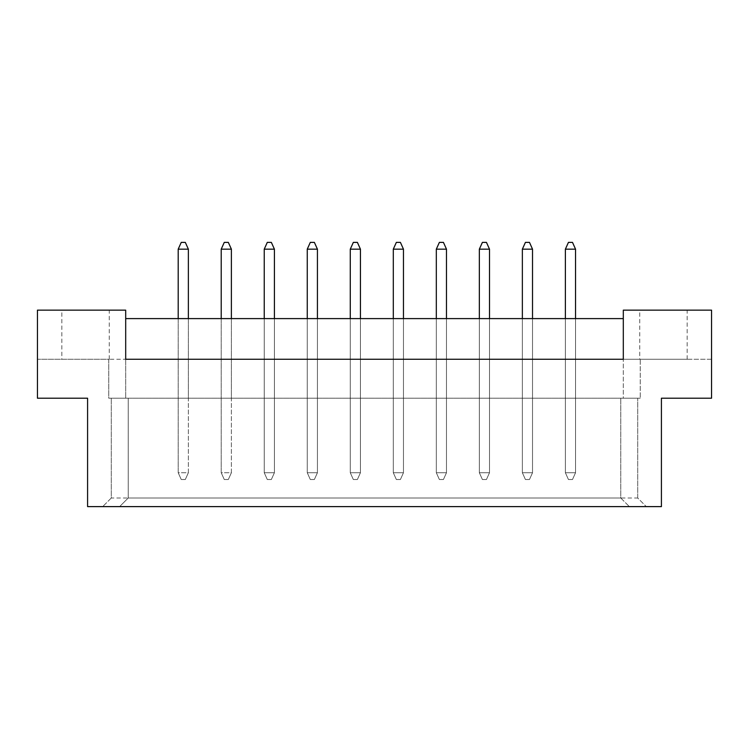 <?xml version="1.0" encoding="UTF-8"?>
<svg xmlns="http://www.w3.org/2000/svg" width="749" height="749" viewBox="0 0 749 749"><rect width="100%" height="100%" fill="white"/><g stroke="black" fill="none" stroke-linecap="round" stroke-linejoin="round"><path stroke-width="0.56" stroke-dasharray="3.75 2.81" d="M61.839 359.258L109.26 359.258L61.839 359.258L61.839 310.142L109.26 310.142L61.839 310.142M109.26 359.258L109.26 310.142M639.74 359.258L687.161 359.258L639.74 359.258L639.74 310.142L687.161 310.142L639.74 310.142M687.161 359.258L687.161 310.142M87.586 398.215L37.45 398.215L87.586 398.215L87.586 506.614L661.414 506.614L87.586 506.614L661.414 506.614L661.414 398.215L711.55 398.215L711.55 310.142L623.308 310.142L623.308 359.258L125.692 359.258L125.692 310.142L37.45 310.142L37.45 398.215L87.586 398.215L87.586 506.614L87.586 398.215M231.385 398.215L221.217 398.215L231.385 398.215L221.217 398.215L231.385 398.215L221.217 398.215L231.385 398.215L231.385 318.606L221.217 318.606L231.385 318.606L221.217 318.606L231.385 318.606L221.217 318.606L231.385 318.606L231.385 398.215M188.364 398.215L178.196 398.215L188.364 398.215L178.196 398.215L188.364 398.215L178.196 398.215L188.364 398.215L188.364 318.606L178.196 318.606L188.364 318.606L178.196 318.606L188.364 318.606L178.196 318.606L188.364 318.606L188.364 398.215M108.755 398.215L640.245 398.215L108.755 398.215L125.692 398.215L108.755 398.215L108.755 359.258L37.45 359.258L37.45 398.215L37.45 359.258L108.755 359.258L108.755 398.215M125.692 318.606L125.692 359.258L108.755 359.258L623.308 359.258L623.308 398.215L640.245 398.215L623.308 398.215L623.308 318.606L623.308 359.258L125.692 359.258L125.692 318.606L623.308 318.606M264.238 318.606L264.238 398.215L264.238 318.606L264.238 398.215L264.238 318.606L264.238 398.215L274.406 398.215L264.238 398.215L274.406 398.215L264.238 398.215L274.406 398.215L264.238 398.215L264.238 318.606L274.406 318.606L264.238 318.606L274.406 318.606L264.238 318.606L274.406 318.606L264.238 318.606L264.238 472.731L274.406 472.731L274.406 249.164L271.353 242.386L267.29 242.386L271.353 242.386L267.29 242.386L264.238 249.164L264.238 472.731L274.406 472.731L274.406 318.606M307.259 318.606L307.259 398.215L307.259 318.606L307.259 398.215L307.259 318.606L307.259 398.215L317.426 398.215L307.259 398.215L317.426 398.215L307.259 398.215L317.426 398.215L307.259 398.215L307.259 318.606L317.426 318.606L307.259 318.606L317.426 318.606L307.259 318.606L317.426 318.606L307.259 318.606L307.259 472.731L317.426 472.731L317.426 249.164L314.374 242.386L310.311 242.386L314.374 242.386L310.311 242.386L307.259 249.164L307.259 472.731L317.426 472.731L317.426 318.606M350.279 318.606L350.279 398.215L350.279 318.606L350.279 398.215L350.279 318.606L350.279 398.215L360.438 398.215L350.279 398.215L360.438 398.215L350.279 398.215L360.438 398.215L350.279 398.215L350.279 318.606L360.438 318.606L350.279 318.606L360.438 318.606L350.279 318.606L360.438 318.606L350.279 318.606L350.279 472.731L360.438 472.731L360.438 249.164L357.395 242.386L353.331 242.386L357.395 242.386L353.331 242.386L350.279 249.164L350.279 472.731L360.438 472.731L360.438 318.606M393.3 318.606L393.3 398.215L393.3 318.606L393.3 398.215L393.3 318.606L393.3 398.215L403.458 398.215L393.3 398.215L403.458 398.215L393.3 398.215L403.458 398.215L393.3 398.215L393.3 318.606L403.458 318.606L393.3 318.606L403.458 318.606L393.3 318.606L403.458 318.606L393.3 318.606L393.3 472.731L403.458 472.731L403.458 249.164L400.415 242.386L396.352 242.386L400.415 242.386L396.352 242.386L393.3 249.164L393.3 472.731L403.458 472.731L403.458 318.606M436.321 318.606L436.321 398.215L436.321 318.606L436.321 398.215L436.321 318.606L436.321 398.215L446.479 398.215L436.321 398.215L446.479 398.215L436.321 398.215L446.479 398.215L436.321 398.215L436.321 318.606L446.479 318.606L436.321 318.606L446.479 318.606L436.321 318.606L446.479 318.606L436.321 318.606L436.321 472.731L446.479 472.731L446.479 249.164L443.436 242.386L439.373 242.386L443.436 242.386L439.373 242.386L436.321 249.164L436.321 472.731L446.479 472.731L446.479 318.606M479.341 318.606L479.341 398.215L479.341 318.606L479.341 398.215L479.341 318.606L479.341 398.215L489.5 398.215L479.341 398.215L489.5 398.215L479.341 398.215L489.5 398.215L479.341 398.215L479.341 318.606L489.5 318.606L479.341 318.606L489.5 318.606L479.341 318.606L489.5 318.606L479.341 318.606L479.341 472.731L489.5 472.731L489.5 249.164L486.457 242.386L482.393 242.386L486.457 242.386L482.393 242.386L479.341 249.164L479.341 472.731L489.5 472.731L489.5 318.606M522.362 318.606L522.362 398.215L522.362 318.606L522.362 398.215L522.362 318.606L522.362 398.215L532.52 398.215L522.362 398.215L532.52 398.215L522.362 398.215L532.52 398.215L522.362 398.215L522.362 318.606L532.52 318.606L522.362 318.606L532.52 318.606L522.362 318.606L532.52 318.606L522.362 318.606L522.362 472.731L532.52 472.731L532.52 249.164L529.477 242.386L525.414 242.386L529.477 242.386L525.414 242.386L522.362 249.164L522.362 472.731L532.52 472.731L532.52 318.606M565.383 318.606L565.383 398.215L565.383 318.606L565.383 398.215L565.383 318.606L565.383 398.215L575.541 398.215L565.383 398.215L575.541 398.215L565.383 398.215L575.541 398.215L565.383 398.215L565.383 318.606L575.541 318.606L565.383 318.606L575.541 318.606L565.383 318.606L575.541 318.606L565.383 318.606L565.383 472.731L575.541 472.731L575.541 249.164L572.498 242.386L568.435 242.386L572.498 242.386L568.435 242.386L565.383 249.164L565.383 472.731L575.541 472.731L575.541 318.606M661.414 398.215L711.55 398.215L661.414 398.215L661.414 506.614L661.414 398.215M711.55 359.258L711.55 398.215L711.55 359.258L640.245 359.258L640.245 398.215L640.245 359.258L711.55 359.258M111.292 498.01L102.688 506.614L111.292 498.01L111.292 398.215L111.292 498.01L637.708 498.01L646.312 506.614L637.708 498.01L637.708 398.215L637.708 498.01M128.229 398.215L128.229 498.01L119.625 506.614L128.229 498.01L128.229 398.215M620.771 498.01L629.375 506.614L620.771 498.01L620.771 398.215L620.771 498.01L128.229 498.01M623.308 359.258L640.245 359.258L623.308 359.258M125.692 359.258L125.692 398.215L125.692 359.258M178.196 318.606L178.196 472.731L188.364 472.731L188.364 249.164L185.312 242.386L181.249 242.386L185.312 242.386L181.249 242.386L178.196 249.164L178.196 472.731L188.364 472.731L188.364 318.606M221.217 318.606L221.217 472.731L231.385 472.731L231.385 249.164L228.333 242.386L224.269 242.386L228.333 242.386L224.269 242.386L221.217 249.164L221.217 472.731L231.385 472.731L231.385 318.606M181.249 479.51L185.312 479.51L181.249 479.51L178.196 472.731L188.364 472.731L185.312 479.51L181.249 479.51L178.196 472.731L178.196 249.164L188.364 249.164L178.196 249.164L181.249 242.386L178.196 249.164L178.196 472.731L188.364 472.731L185.312 479.51L181.249 479.51L178.196 472.731L181.249 479.51M188.364 472.731L188.364 249.164L185.312 242.386L188.364 249.164L188.364 472.731L185.312 479.51L188.364 472.731M178.196 249.164L188.364 249.164M224.269 479.51L228.333 479.51L224.269 479.51L221.217 472.731L231.385 472.731L228.333 479.51L224.269 479.51L221.217 472.731L221.217 249.164L231.385 249.164L221.217 249.164L224.269 242.386L221.217 249.164L221.217 472.731L231.385 472.731L228.333 479.51L224.269 479.51L221.217 472.731L224.269 479.51M231.385 472.731L231.385 249.164L228.333 242.386L231.385 249.164L231.385 472.731L228.333 479.51L231.385 472.731M221.217 249.164L231.385 249.164M267.29 479.51L271.353 479.51L267.29 479.51L264.238 472.731L274.406 472.731L271.353 479.51L267.29 479.51L264.238 472.731L264.238 249.164L274.406 249.164L264.238 249.164L267.29 242.386L264.238 249.164L264.238 472.731L274.406 472.731L271.353 479.51L267.29 479.51L264.238 472.731L267.29 479.51M353.331 479.51L357.395 479.51L353.331 479.51L350.279 472.731L360.438 472.731L357.395 479.51L353.331 479.51L350.279 472.731L350.279 249.164L360.438 249.164L350.279 249.164L353.331 242.386L350.279 249.164L350.279 472.731L360.438 472.731L357.395 479.51L353.331 479.51L350.279 472.731L353.331 479.51M439.373 479.51L443.436 479.51L439.373 479.51L436.321 472.731L446.479 472.731L443.436 479.51L439.373 479.51L436.321 472.731L436.321 249.164L446.479 249.164L436.321 249.164L439.373 242.386L436.321 249.164L436.321 472.731L446.479 472.731L443.436 479.51L439.373 479.51L436.321 472.731L439.373 479.51M525.414 479.51L529.477 479.51L525.414 479.51L522.362 472.731L532.52 472.731L529.477 479.51L525.414 479.51L522.362 472.731L522.362 249.164L532.52 249.164L522.362 249.164L525.414 242.386L522.362 249.164L522.362 472.731L532.52 472.731L529.477 479.51L525.414 479.51L522.362 472.731L525.414 479.51M274.406 472.731L274.406 249.164L271.353 242.386L274.406 249.164L274.406 472.731L271.353 479.51L274.406 472.731M264.238 249.164L274.406 249.164M360.438 472.731L360.438 249.164L357.395 242.386L360.438 249.164L360.438 472.731L357.395 479.51L360.438 472.731M350.279 249.164L360.438 249.164M446.479 472.731L446.479 249.164L443.436 242.386L446.479 249.164L446.479 472.731L443.436 479.51L446.479 472.731M436.321 249.164L446.479 249.164M532.52 472.731L532.52 249.164L529.477 242.386L532.52 249.164L532.52 472.731L529.477 479.51L532.52 472.731M522.362 249.164L532.52 249.164M310.311 479.51L314.374 479.51L310.311 479.51L307.259 472.731L317.426 472.731L314.374 479.51L310.311 479.51L307.259 472.731L307.259 249.164L317.426 249.164L307.259 249.164L310.311 242.386L307.259 249.164L307.259 472.731L317.426 472.731L314.374 479.51L310.311 479.51L307.259 472.731L310.311 479.51M396.352 479.51L400.415 479.51L396.352 479.51L393.3 472.731L403.458 472.731L400.415 479.51L396.352 479.51L393.3 472.731L393.3 249.164L403.458 249.164L393.3 249.164L396.352 242.386L393.3 249.164L393.3 472.731L403.458 472.731L400.415 479.51L396.352 479.51L393.3 472.731L396.352 479.51M482.393 479.51L486.457 479.51L482.393 479.51L479.341 472.731L489.5 472.731L486.457 479.51L482.393 479.51L479.341 472.731L479.341 249.164L489.5 249.164L479.341 249.164L482.393 242.386L479.341 249.164L479.341 472.731L489.5 472.731L486.457 479.51L482.393 479.51L479.341 472.731L482.393 479.51M568.435 479.51L572.498 479.51L568.435 479.51L565.383 472.731L575.541 472.731L572.498 479.51L568.435 479.51L565.383 472.731L565.383 249.164L575.541 249.164L565.383 249.164L568.435 242.386L565.383 249.164L565.383 472.731L575.541 472.731L572.498 479.51L568.435 479.51L565.383 472.731L568.435 479.51M317.426 472.731L317.426 249.164L314.374 242.386L317.426 249.164L317.426 472.731L314.374 479.51L317.426 472.731M307.259 249.164L317.426 249.164M403.458 472.731L403.458 249.164L400.415 242.386L403.458 249.164L403.458 472.731L400.415 479.51L403.458 472.731M393.3 249.164L403.458 249.164M489.5 472.731L489.5 249.164L486.457 242.386L489.5 249.164L489.5 472.731L486.457 479.51L489.5 472.731M479.341 249.164L489.5 249.164M575.541 472.731L575.541 249.164L572.498 242.386L575.541 249.164L575.541 472.731L572.498 479.51L575.541 472.731M565.383 249.164L575.541 249.164"/><path stroke-width="1.12" d="M87.586 398.215L37.45 398.215L37.45 310.142L125.692 310.142L125.692 359.258L623.308 359.258L623.308 310.142L711.55 310.142L711.55 398.215L661.414 398.215L661.414 506.614L87.586 506.614L87.586 398.215M623.308 318.606L125.692 318.606M188.364 318.606L188.364 249.164L178.196 249.164L178.196 318.606M178.196 249.164L181.249 242.386L185.312 242.386L188.364 249.164M231.385 318.606L231.385 249.164L221.217 249.164L221.217 318.606M221.217 249.164L224.269 242.386L228.333 242.386L231.385 249.164M274.406 318.606L274.406 249.164L264.238 249.164L264.238 318.606M264.238 249.164L267.29 242.386L271.353 242.386L274.406 249.164M360.438 318.606L360.438 249.164L350.279 249.164L350.279 318.606M350.279 249.164L353.331 242.386L357.395 242.386L360.438 249.164M446.479 318.606L446.479 249.164L436.321 249.164L436.321 318.606M436.321 249.164L439.373 242.386L443.436 242.386L446.479 249.164M532.52 318.606L532.52 249.164L522.362 249.164L522.362 318.606M522.362 249.164L525.414 242.386L529.477 242.386L532.52 249.164M317.426 318.606L317.426 249.164L307.259 249.164L307.259 318.606M307.259 249.164L310.311 242.386L314.374 242.386L317.426 249.164M403.458 318.606L403.458 249.164L393.3 249.164L393.3 318.606M393.3 249.164L396.352 242.386L400.415 242.386L403.458 249.164M489.5 318.606L489.5 249.164L479.341 249.164L479.341 318.606M479.341 249.164L482.393 242.386L486.457 242.386L489.5 249.164M575.541 318.606L575.541 249.164L565.383 249.164L565.383 318.606M565.383 249.164L568.435 242.386L572.498 242.386L575.541 249.164"/></g></svg>
